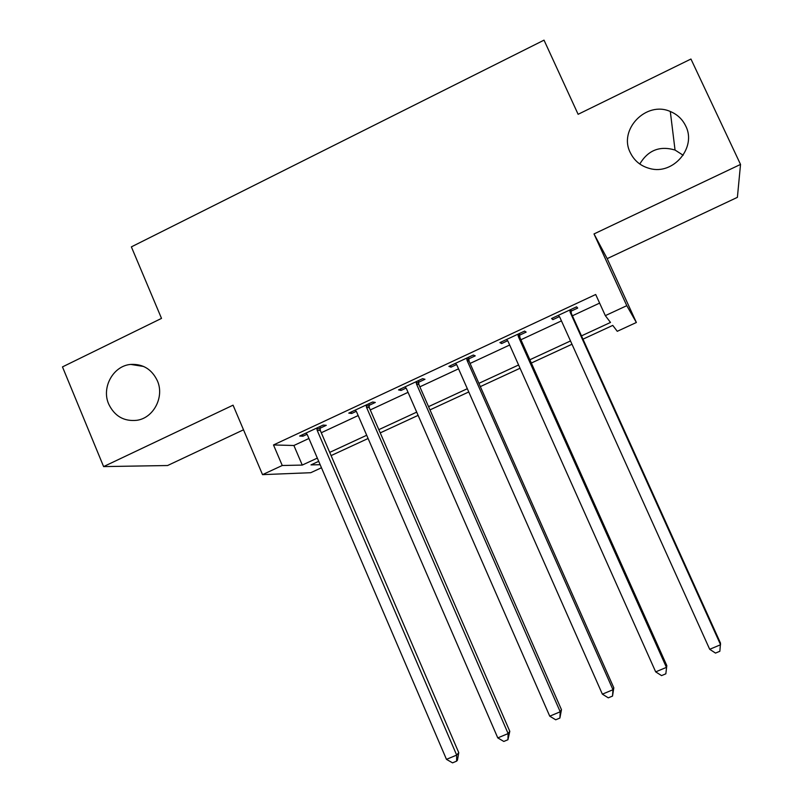 <?xml version="1.0" encoding="UTF-8"?>
<svg xmlns="http://www.w3.org/2000/svg" width="803" height="803" viewBox="0 0 803 803"><rect width="100%" height="100%" fill="white"/><g stroke="black" fill="none" stroke-linecap="round" stroke-linejoin="round"><path stroke-width="1.2" d="M157.338 380.702C164.665 396.802 153.664 418.032 136.871 420.3C123.983 421.615 114.608 416.225 108.726 404.14C101.208 387.508 113.253 365.726 130.748 364.421C142.914 363.809 151.787 369.229 157.338 380.702M685.692 125.961C696.924 147.391 673.336 175.265 649.858 168.54C640.844 166.181 634.33 160.891 630.305 152.66C618.25 129.614 646.254 100.616 670.304 111.497C677.29 114.387 682.42 119.205 685.692 125.961M639.78 164.013C648.041 150.201 659.795 145.544 675.042 150.051L683.162 155.25M321.461 467.768L310.751 472.706L262.531 474.643L282.254 465.499L302.259 465.078L317.326 458.111M740.527 164.424L594.009 233.934L607.188 258.636L737.395 197.347L740.527 164.424L690.951 59.031L578.12 114.297L544.022 40.15L131.371 246.872L161.513 318.389L62.473 366.901L103.607 466.593L167.596 465.529L243.51 429.806M607.188 258.636L636.367 322.495L617.266 331.308L612.759 325.396L582.978 339.167M581.482 335.875L610.501 322.445L605.321 315.639L595.696 294.5L273.502 444.952L293.888 445.494L308.914 438.488M321.27 432.737L358.168 415.552M370.263 409.921L408.034 392.336M419.859 386.825L458.533 368.818M470.076 363.438L509.664 345.009M520.916 339.759L561.438 320.889M572.398 315.79L599.62 303.112M570.953 311.213L577.698 308.071L576.574 306.836L551.551 318.52L552.876 319.644L559.44 316.583M519.491 335.212L526.146 332.111L524.61 331.087L499.898 342.61L501.634 343.543L507.687 340.713M468.671 358.911L475.246 355.849L473.298 355.026L448.897 366.409L451.035 367.142L456.586 364.552M418.473 382.318L424.968 379.287L422.629 378.665L398.529 389.907L401.058 390.439L406.127 388.08M368.898 405.445L375.312 402.444L372.592 402.012L348.783 413.113L351.694 413.465L356.281 411.327M319.925 428.28L326.269 425.319L323.157 425.068L299.649 436.039L302.932 436.2L307.057 434.282M262.531 474.643L233.061 405.174L103.607 466.593M273.502 444.952L282.254 465.499M605.321 315.639L626.792 305.682L636.367 322.495M594.009 233.934L626.792 305.682M318.701 461.323L310.982 464.897L320.156 464.706M571.987 344.246L531.335 363.036M520.043 368.256L480.335 386.614M468.761 391.964L429.976 409.891M418.122 415.372L380.231 432.887M368.105 438.488L331.097 455.602M329.712 452.38L366.71 435.256M378.825 429.655L416.697 412.13M428.551 406.639L467.326 388.702M478.889 383.342L518.587 364.984M529.87 359.754L570.501 340.954M293.888 445.494L302.259 465.078M552.223 318.199L552.876 319.644M500.992 342.098L501.634 343.543M450.403 365.706L451.035 367.142M400.436 389.013L401.058 390.439M351.082 412.039L351.694 413.465M302.329 434.784L302.932 436.2M569.779 310.008L570.2 312.327L720.572 644.739L709.691 649.296L559.771 317.185L558.316 315.358M570.883 309.496L571.365 313.511L720.512 643.153L719.849 651.273L715.503 653.09L709.691 649.296M517.895 334.219L518.316 336.517L666.43 667.383L655.68 671.87L508.018 341.315L506.583 339.488M519.421 333.506L519.902 337.501L666.811 665.617L665.838 673.817L661.552 675.604L655.68 671.87M666.811 665.617L665.838 673.817M466.673 358.118L467.075 360.406L612.98 689.727L602.37 694.163L456.907 365.144L455.502 363.327M468.601 357.215L469.072 361.189L613.803 687.79L612.98 689.727L612.528 696.071L608.293 697.837L602.37 694.163M613.803 687.79L612.528 696.071M416.084 381.716L416.486 383.995L560.213 711.789L549.744 716.176L406.438 388.682L405.053 386.865M418.413 380.632L418.875 384.577L561.468 709.681L560.213 711.789L559.892 718.043L555.716 719.789L549.744 716.176M561.468 709.681L559.892 718.043M366.118 405.023L366.519 407.292L508.118 733.581L497.78 737.897L356.592 411.919L355.227 410.112M368.838 403.758L369.29 407.683L509.795 731.302L508.118 733.581L507.928 739.734L503.802 741.45L497.78 737.897M509.795 731.302L507.928 739.734M316.773 428.049L317.165 430.308L456.676 755.091L446.468 759.357L307.368 434.875L306.013 433.068M319.875 426.604L320.317 430.508L458.764 752.652L456.676 755.091L456.616 761.144L452.541 762.85L446.468 759.357M458.764 752.652L457.459 760.15L456.616 761.144M569.799 310.641L570.973 311.835M570.2 312.327L571.365 313.511M517.925 334.841L519.511 335.835M518.316 336.517L519.902 337.501M466.694 358.73L468.691 359.523M467.075 360.406L469.072 361.189M416.105 382.328L418.493 382.931M416.486 383.995L418.875 384.577M366.138 405.635L368.918 406.047M366.519 407.292L369.29 407.683M316.794 428.661L319.945 428.882M317.165 430.308L320.317 430.508M670.304 111.497L675.042 150.051M130.748 364.421L143.657 366.469"/></g></svg>
